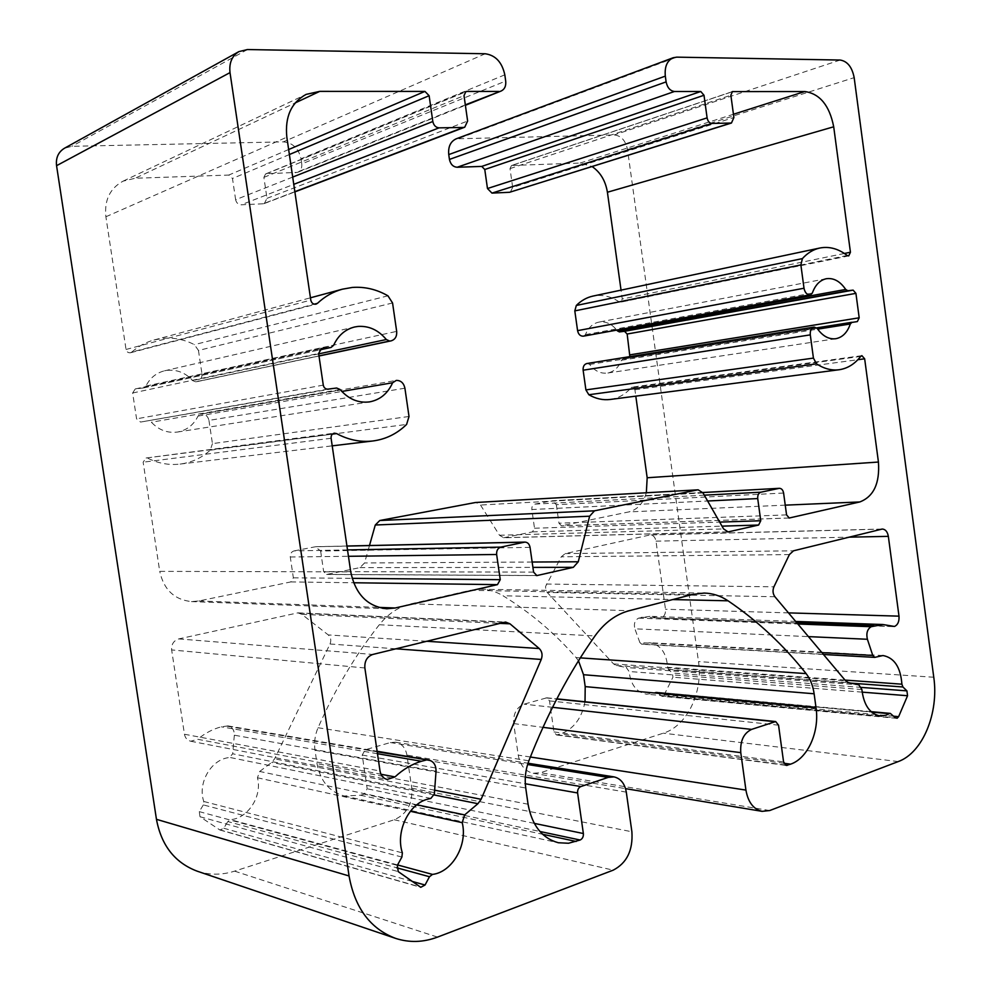 <?xml version="1.0" encoding="UTF-8"?>
<svg xmlns="http://www.w3.org/2000/svg" width="991" height="991" viewBox="0 0 991 991"><rect width="100%" height="100%" fill="white"/><g stroke="black" fill="none" stroke-linecap="round" stroke-linejoin="round"><path stroke-width="0.74" stroke-dasharray="4.96 3.72" d="M392.56 302.973L198.46 350.455L194.397 344.645C184.314 339.492 173.759 337.398 162.747 338.402L154.001 340C145.788 342.229 138.418 346.243 131.902 352.016L314.234 304.187M143.645 387.915L319.399 349.972L143.645 387.915L145.912 386.094C149.975 378.005 156.182 372.913 164.543 370.807L167.553 370.3C177.327 369.507 185.701 372.95 192.688 380.618L195.611 381.82L318.978 355.893M610.258 399.46L610.865 399.373C618.681 398.109 625.42 394.245 631.106 387.778L860.671 356.413M623.091 358.767L816.782 327.872L623.141 358.754L621.481 360.253C618.57 367.587 613.863 371.848 607.384 373.074L607.186 373.099C600.521 373.78 594.674 370.907 589.645 364.453L587.564 363.424L814.862 327.005M401.888 857.054L203.341 804.915L203.787 801.484C197.779 784.426 209.386 762.091 226.047 758.09L229.553 757.384L232.699 753.792L434.368 793.964M891.367 713.929L656.141 692.065L652.016 693.589L646.405 694.158C636.507 692.288 630.734 684.744 629.099 671.502L626.262 667.5L858.863 684.855M332.381 434.145L146.086 458.003L143.15 462.19L159.724 571.361L350.74 571.881M847.194 255.48L620.44 302.205L622.274 298.997L621.047 290.14M891.9 626.362L661.009 618.025C664.28 616.699 665.766 613.776 665.481 609.242L655.992 541.148C655.212 537.221 653.304 535.14 650.257 534.905L565.229 553.597L561.278 556.793L545.558 586.486L545.756 589.744L547.218 592.445L613.59 663.92L616.328 665.518L626.262 667.5M416.864 804.779L259.692 771.456L257.449 777.774C262.404 795.959 248.307 818.244 230.507 819.693L227.794 821.551L396.648 867.757M821.911 652.635L639.876 642.589L641.784 644.261L649.675 642.738C660.539 644.633 666.509 652.809 667.612 667.29L668.578 669.668L850.873 683.133M657.182 692.536L662.05 696.326L664.143 694.926L672.951 677.175L672.381 673.038L668.578 669.668M197.172 871.176C209.398 875.177 221.873 875.164 234.594 871.139L394.269 819.755C406.905 814.107 412.727 803.577 411.76 788.179L406.917 755.08C405.542 747.871 401.801 743.572 395.669 742.222L390.367 742.556L365.221 749.778L362.21 755.055L367.178 788.786L364.168 794.113L539.897 831.474M585.024 701.777C581.742 718.364 573.591 729.091 560.596 733.935L556.496 734.963L553.944 731.928L549.522 700.897L546.834 697.813L524.09 704.155C516.571 707.301 513.115 713.78 513.697 723.591L518.231 755.142C520.139 765.362 525.143 771.407 533.257 773.277L540.429 772.72L663.338 733.179C686.986 726.106 703.214 692.213 698.482 661.592L627.514 149.53C625.606 140.561 621.184 135.705 614.234 134.937L456.207 138.814M578.496 660.811L576.068 657.578C554.861 633.212 530.519 612.611 503.056 595.777L672.728 599.567M364.168 794.113L360.513 795.24L344.261 795.984C329.446 791.97 320.366 781.181 317.009 763.627L315.014 750.212C313.936 742.494 314.965 735 318.061 727.741C335.045 689.24 355.459 654.915 379.305 624.739C388.212 613.702 398.778 606.727 411.005 603.829L470.291 590.314L480.784 589.211C488.687 589.397 496.107 591.59 503.056 595.777M504.815 74.833L301.004 158.771C298.588 148.365 292.692 142.741 283.339 141.874L71.847 146.309L64.403 148.278M301.004 158.771L301.76 163.924L505.695 81.051M294.847 191.684L263.111 203.787L264.337 203.527L266.988 198.336L263.891 177.377L265.563 173.97L266.468 173.772L297.622 172.335C300.769 170.811 302.144 168.012 301.76 163.924M263.111 203.787L241.172 204.803L293.77 184.351M292.704 177.079L235.635 199.724C236.403 202.932 238.249 204.629 241.172 204.803M235.635 199.724L232.476 178.491L228.772 175.06L135.135 178.256L295.219 102.915M131.902 352.016L130.577 352.734C128.223 353.019 126.712 351.941 126.043 349.476L105.888 216.756C104.216 200.182 109.951 188.315 123.082 181.155L135.135 178.256M198.46 350.455L201.953 373.756L396.673 331.378M318.991 355.98L196.986 381.634C200.591 380.507 202.238 377.881 201.953 373.756M196.441 381.721L195.611 381.82M143.348 387.964L135.247 388.943L132.645 392.993L136.572 418.834L140.586 422.067L336.667 388.026M200.355 414.226L340.52 390.008L200.355 414.226L198.014 416.084C193.654 424.966 186.779 430.292 177.389 432.051C167.454 433.315 158.795 430.044 151.388 422.228L148.353 421.051M200.467 414.213L396.289 380.408M404.91 388.199L208.952 420.407C207.912 416.121 205.36 414.015 201.309 414.102M208.952 420.407L212.433 443.634L409.01 416.48M148.018 458.338C158.411 463.429 169.089 465.349 180.065 464.085C191.573 462.599 201.631 457.966 210.241 450.187L212.433 443.634M347.507 549.918L294.104 550.897C291.366 551.752 290.09 553.796 290.276 557.004L293.361 577.827L290.809 581.928L198.931 600.967L191.449 601.599C174.342 599.728 163.763 589.645 159.724 571.361M294.104 550.897L315.361 546.772L346.937 546.078M530.049 547.342L320.626 551.033L315.361 546.772M320.626 551.033L323.661 571.596L326.609 574.458L359.956 567.608L364.539 562.975L369.482 545.521M728.125 531.919L503.713 537.766L499.476 535.251L480.511 505.026L475.99 502.437M503.713 537.766L532.477 531.87L534.508 528.24L531.845 509.523L707.624 501M704.304 495.178L534.892 504.122C532.687 504.84 531.672 506.636 531.845 509.523M534.892 504.122L552.049 500.789L702.78 492.539M783.596 493.035L556.347 504.704L552.049 500.789M556.347 504.704L558.974 523.211L561.501 525.837L628.926 511.889L785.244 505.15M646.343 492.762C643.295 503.304 637.486 509.684 628.926 511.889M861.885 355.658L632.283 387.122L634.909 389.76L635.801 396.14M632.283 387.122L631.106 387.778M623.141 358.754L628.269 358.085L629.867 356.624M583.947 336.073L585.458 334.611C588.307 327.625 592.779 323.462 598.886 322.112C605.637 321.096 611.608 323.76 616.798 330.09M619.127 301.846C610.729 296.235 602.02 294.315 593.014 296.074M732.423 91.606L511.517 165.472L580.156 163.057L592.135 166.575M511.517 165.472L510.006 168.606L512.669 187.41L733.885 117.52M510.328 192.155L512.669 187.41M203.341 804.915L199.253 811.629L200.021 816.745L219.94 830.012L223.793 828.241L227.794 821.551M259.692 771.456L271.695 762.438L274.606 758.846L330.015 643.989C331.44 640.372 330.858 637.349 328.256 634.921L301.883 614.358L297.895 612.859L178.739 638.922C173.685 640.607 171.319 644.274 171.641 649.923L184.45 734.244C185.193 738.047 187.299 740.376 190.743 741.231L197.692 739.274L380.953 774.244M436.04 771.271L234.334 735.198C234.421 730.156 232.29 727.06 227.942 725.895L221.327 726.812C212.817 729.054 204.939 733.216 197.692 739.274M234.334 735.198L232.699 753.792M639.876 642.589L634.872 628.814L808.445 636.618M658.544 617.926L649.947 616.328L638.6 618.136C634.884 620.205 633.633 623.76 634.872 628.814M387.952 295.826L194.397 344.645M145.912 386.094L333.62 345.277M817.067 328.244L589.645 364.453M203.787 801.484L402.358 852.855M861.873 689.525L629.099 671.502M331.093 438.257L143.15 462.19M397.564 864.945L230.507 819.693M642.626 644.1L875.66 657.182M661.022 695.868L895.406 717.806M234.594 871.139L437.514 937.102M247.416 49.55L71.847 146.309M394.269 819.755L613.206 870.16M840.182 60.042L614.234 134.937M459.564 138.183L676.754 57.144M627.514 149.53L854.168 77.645M933.77 677.237L698.482 661.592M898.242 761.571L663.338 733.179M769.71 810.539L540.429 772.72M530.371 757.013L518.231 755.142M513.697 723.591L542.981 727.332M545.892 697.899L556.756 699.027M552.532 707.314L524.09 704.155M553.944 731.928L783.571 761.893M778.542 725.177L549.522 700.897M783.931 763.268L560.596 733.935M580.342 657.875L576.068 657.578M470.291 590.314L692.957 594.389M411.005 603.829L629.211 610.704M379.305 624.739L594.984 635.925M318.061 727.741L528.884 760.778M528.067 804.221L317.009 763.627M360.513 795.24L542.597 834.261M362.21 755.055L525.304 783.757M534.273 823.372L367.178 788.786M390.367 742.556L527.596 764.507M525.317 777.08L365.221 749.778M411.76 788.179L631.886 831.771M626.3 792.131L406.917 755.08M485.206 53.762L283.339 141.874M266.468 173.772L464.977 92.175M465.324 104.848L295.491 172.781M288.654 149.53L228.772 175.06M105.888 216.756L286.833 137.179M126.043 349.476L310.778 300.087M318.693 353.874L192.688 380.618M340.099 389.513L151.388 422.228M198.014 416.084L341.821 391.457M210.241 450.187L406.607 424.421M198.931 600.967L378.5 607.384M290.809 581.928L353.589 582.758M359.956 567.608L532.91 567.385M536.242 575.511L327.154 574.396M532.142 562.033L364.539 562.975M499.476 535.251L723.579 528.921M703.015 492.923L480.511 505.026M532.477 531.87L721.993 526.147M727.332 531.857L504.456 537.679M788.91 517.996L561.823 525.787M634.909 389.76L857.847 359.721M621.481 360.253L817.686 329.148M585.458 334.611L812.335 293.076M844.406 253.461L622.274 298.997M580.156 163.057L733.451 114.262M512.062 165.386L731.903 91.878M257.449 777.774L410.385 811.295M330.015 643.989L395.756 648.795M434.653 790.186L274.606 758.846M301.883 614.358L499.142 623.327M426.403 641.251L328.256 634.921M178.739 638.922L372.777 654.456M503.589 622.237L296.111 613.02M184.45 734.244L380.011 770.998M364.861 667.959L171.641 649.923M430.874 798.399L229.553 757.384M845.001 680.086L667.612 667.29M655.992 541.148L848.878 537.172M788.489 612.884L665.481 609.242M565.229 553.597L793.506 550.81M881.47 529.144L649.439 535.004M546.363 584.046L773.921 586.821M789.381 554.588L561.278 556.793M613.59 663.92L845.558 680.755M774.912 596.743L547.218 592.445M655.125 692.288L871.523 712.046M557.549 734.864L785.256 765.027M315.014 750.212L525.738 788.018M263.891 177.377L464.011 95.644M289.384 154.534L232.476 178.491M293.361 577.827L352.115 578.348M533.592 572.129L323.661 571.596M534.508 528.24L719.689 522.108M786.569 514.899L558.974 523.211M510.006 168.606L730.862 95.223M434.207 794.955L271.695 762.438M616.328 665.518L848.457 682.613M266.988 198.336L467.628 121.026M135.556 388.893L321.208 348.634M327.872 389.141L140.586 422.067M290.276 557.004L348.448 556.298M628.22 358.098L857.326 321.58L628.269 358.085M199.253 811.629L397.329 865.378M861.414 687.42L672.381 673.038M132.645 392.993L318.619 353.453M323.277 385.127L136.572 418.834M377.46 753.705L221.327 726.812M200.021 816.745L398.246 871.609M862.133 692.139L672.951 677.175M641.35 617.294L796.925 622.918M412.033 881.358L223.793 828.241M377.187 751.797L225.378 725.92M219.147 829.64L419.837 886.871M893.746 716.208L664.143 694.926M638.6 618.136L797.842 624.008M164.543 370.807L354.555 327.005M880.181 715.973L646.405 694.158M893.188 626.634L659.783 618.161M896.471 718.326L662.05 696.326M533.257 773.277L625.544 788.638M480.784 589.211L704.18 593.064M344.261 795.984L558.342 842.746M123.082 181.155L306.108 94.393M154.001 340L310.443 297.808M177.389 432.051L369.544 401.888M180.065 464.085L332.208 445.851M191.449 601.599L386.787 608.784M835.735 338.724L607.384 373.074M826.271 278.731L598.886 322.112M882.981 655.534L649.675 642.738M546.834 697.813L556.843 698.853M556.496 734.963L786.309 765.436M395.669 742.222L528.005 763.231M265.563 173.97L465.832 91.618M297.622 172.335L465.386 105.306M130.577 352.734L315.956 304.175M146.086 458.003L334.388 433.166M326.609 574.458L536.849 575.585M789.257 518.008L561.501 525.837M848.73 255.913L620.601 302.181M297.895 612.859L505.571 622.038M190.743 741.231L387.171 779.434M882.312 529.033L650.257 534.905M823.484 654.494L641.784 644.261M871.077 711.649L656.141 692.065M264.337 203.527L294.872 191.895M196.986 381.634L319.003 356.004M135.247 388.943L321.542 348.547M316.042 546.698L346.937 546.016M702.755 492.515L552.458 500.74M795.699 621.456L649.947 616.328M219.94 830.012L420.741 887.304M227.942 725.895L377.1 751.252"/><path stroke-width="1.49" d="M319.003 356.004L391.16 340.842C395.198 339.554 397.032 336.395 396.673 331.378L392.56 302.973L387.952 295.826C376.592 289.31 364.688 286.523 352.263 287.452L342.403 289.186C333.125 291.713 324.813 296.433 317.454 303.333L315.956 304.175C313.292 304.485 311.558 303.122 310.778 300.087L286.833 137.179C284.801 116.851 291.23 102.593 306.108 94.393L319.759 91.37L424.953 91.407L429.128 95.706L432.819 121.497L292.704 177.079M341.821 391.457L392.609 382.761C387.791 393.501 380.11 399.881 369.544 401.888C358.358 403.287 348.547 399.162 340.099 389.513L336.667 388.026L327.872 389.141C325.457 389.178 323.921 387.828 323.277 385.127L318.619 353.453L321.542 348.547L330.721 347.519L319.424 349.959L331.068 347.457L333.62 345.277C338.166 335.478 345.141 329.396 354.555 327.005L357.949 326.435C368.962 325.692 378.426 330.053 386.329 339.529L318.693 353.874M813.425 358.098L585.904 389.897L583.129 370.2L810.291 334.871L813.425 358.098L816.572 363.846C823.979 368.714 831.461 370.684 839.055 369.754L839.687 369.655C847.838 368.305 854.824 363.895 860.671 356.413L861.885 355.658L864.66 358.804L878.435 462.041C879.909 483.286 873.703 496.578 859.841 501.942L789.257 518.008L786.569 514.899L783.596 493.035C783.001 490.025 781.614 488.452 779.434 488.315L702.755 492.515M817.686 329.148L850.315 323.983C847.367 332.505 842.499 337.423 835.735 338.724L835.537 338.749C828.575 339.43 822.419 335.924 817.067 328.244L814.131 327.092L586.87 363.524C584.145 364.316 582.894 366.546 583.129 370.2M396.648 867.757L429.475 876.738L425.04 885.025L420.741 887.304L398.246 871.609L397.329 865.378L401.888 857.054L402.358 852.855C395.446 832.118 408.342 804.543 426.96 799.341L430.874 798.399L434.368 793.964L436.04 771.271C436.077 765.126 433.674 761.385 428.806 760.047L377.187 751.797M871.523 712.046L889.237 713.669L886.016 715.242L880.181 715.973C869.838 713.904 863.743 705.084 861.873 689.525L858.863 684.855L848.457 682.613L845.558 680.755L774.912 596.743C772.807 593.77 772.472 590.463 773.921 586.821L789.381 554.588L793.506 550.81L882.312 529.033C885.483 529.318 887.49 531.758 888.345 536.354L898.998 616.154C899.345 621.456 897.846 624.9 894.464 626.461L882.944 624.528L795.699 621.456M348.448 556.298L496.64 554.489L500.244 579.673L497.457 584.64L395.198 607.991L386.787 608.784C367.5 606.566 355.484 594.266 350.74 571.881L331.093 438.257C330.932 435.483 332.01 433.785 334.339 433.166L336.581 433.587C348.398 439.93 360.476 442.395 372.827 440.983C385.772 439.298 397.032 433.773 406.607 424.421L409.01 416.48L404.91 388.199C403.709 382.972 400.835 380.371 396.289 380.408L392.609 382.761M730.677 123.144L509.597 192.279L491.97 193.109L711.934 123.454L731.457 123.02L733.885 117.52L730.862 95.223L732.423 91.606L804.841 91.531C819.867 93.724 829.492 105.467 833.704 126.786L850.439 252.234L848.73 255.913L847.194 255.48C838.361 248.691 829.244 246.202 819.83 248.023C813.314 249.435 807.504 252.965 802.4 258.601L800.877 264.931L804.011 288.232L577.58 330.647C578.385 334.301 580.231 336.147 583.129 336.184L809.907 294.872C806.872 294.773 804.903 292.556 804.011 288.232M429.475 876.738L432.485 874.409L397.564 864.945M850.873 683.133L902.925 686.974L901.897 684.186C900.596 667.228 894.291 657.677 882.981 655.534L874.78 657.38L872.774 655.435L821.911 652.635M902.925 686.974L906.914 690.876L907.558 695.732L898.626 716.654L897.152 718.24L895.406 717.806L890.29 713.396L871.077 711.649M238.893 51.619L64.403 148.278C58.308 152.044 55.694 157.854 56.561 165.683L156.454 819.322C161.36 845.496 174.936 862.777 197.172 871.176L395.508 938.353C370.337 928.79 354.852 907.979 349.055 875.957L230.011 72.616C228.971 62.966 231.931 55.967 238.893 51.619L247.416 49.55L485.206 53.762C495.525 55.211 502.065 62.235 504.815 74.833L505.695 81.051C506.166 85.969 504.679 89.289 501.223 90.986L465.324 104.848M527.596 764.507L608.189 777.402L613.962 776.882C620.626 778.418 624.739 783.497 626.3 792.131L631.886 831.771C633.1 850.241 626.882 863.037 613.206 870.16L437.514 937.102C423.306 942.429 409.308 942.85 395.508 938.353M578.496 660.811L583.513 674.71L585.198 686.614L585.024 701.777M475.432 502.511L698.135 489.814L475.432 502.511L379.788 520.51L375.279 525.007L369.482 545.521M635.801 396.14L647.173 477.761L646.343 492.762M585.904 389.897L588.852 394.74C595.864 398.791 602.999 400.364 610.258 399.46L839.055 369.754M814.032 327.117L586.87 363.524M629.867 356.624L627.154 334.017L624.491 331.304L619.4 331.911L847.825 290.71L845.695 289.446L617.381 330.87L619.4 331.911M616.798 330.09L617.381 330.87M809.907 294.872L583.947 336.073M577.58 330.647L574.805 310.889L800.877 264.931M819.83 248.023L593.014 296.074C586.783 297.424 581.221 300.558 576.316 305.463L574.805 310.889M592.135 166.575C600.447 172.31 605.526 180.87 607.409 192.242L621.047 290.14M509.597 192.279L731.457 123.02M449.443 159.427L448.75 154.584L665.32 76.121L666.113 81.881L449.443 159.427C450.533 164.295 453.11 166.909 457.161 167.256L674.475 91.482L700.773 91.494L704.006 95.272L707.103 117.867L487.473 188.525L491.97 193.109M487.473 188.525L484.772 169.498L481.762 166.414L457.161 167.256M665.32 76.121C664.478 66.769 667.092 60.649 673.162 57.751L456.207 138.814C450.521 141.478 448.031 146.73 448.75 154.584M673.162 57.751L676.754 57.144L840.182 60.042C847.429 61.231 852.087 67.091 854.168 77.645L933.77 677.237C939.01 712.975 922.72 752.85 898.242 761.571L769.71 810.539L762.104 811.344C753.47 809.288 748.081 802.202 745.926 790.087L530.371 757.013M674.475 91.482C670.139 90.912 667.352 87.703 666.113 81.881M711.934 123.454C709.42 123.157 707.809 121.286 707.103 117.867M845.695 289.446C840.145 281.271 833.666 277.703 826.271 278.731C819.891 280.168 815.246 284.95 812.335 293.076L810.539 294.81M847.825 290.71L853.127 290.128L855.927 293.361L859.185 317.801L857.364 321.58L816.782 327.872L851.938 322.273M850.315 323.983L851.987 322.261M810.291 334.871C810.006 330.56 811.282 327.971 814.131 327.092M702.78 492.539L779.434 488.315M779.013 488.377L760.89 492.205L704.304 495.178M707.624 501L757.719 498.572C757.508 495.166 758.561 493.035 760.89 492.205M757.719 498.572L760.754 520.746L758.635 525.032L728.125 531.919L723.579 528.921L703.015 492.923L698.135 489.814M697.54 489.888L594.489 510.823L379.788 520.51M375.279 525.007L589.62 516.212L594.489 510.823M589.62 516.212L578.273 561.773L573.318 567.335L536.849 575.585L533.592 572.129L530.049 547.342C529.38 544.047 527.683 542.3 524.97 542.089L500.814 547.119L347.507 549.918M496.64 554.489C496.404 550.612 497.792 548.147 500.814 547.119M318.978 355.893L389.624 341.04L386.329 339.529M389.624 341.04L318.991 355.98M293.77 184.351L439.038 127.851C435.78 127.505 433.711 125.386 432.819 121.497M439.038 127.851L463.379 127.455L294.847 191.684M464.977 92.175L466.835 91.42L465.832 91.618L464.011 95.644L467.628 121.026L464.742 127.195L463.379 127.455M466.835 91.42L498.882 91.432M608.189 777.402L580.85 786.557L525.317 777.08M525.304 783.757L577.604 792.961C577.406 789.802 578.484 787.659 580.85 786.557M577.604 792.961L583.365 833.53C583.563 836.677 582.485 838.844 580.119 840.021L568.512 843.254L558.342 842.746C542.027 838.237 531.932 825.404 528.067 804.221L525.738 788.018C524.487 778.703 525.54 769.623 528.884 760.778C547.255 713.929 569.292 672.319 594.984 635.925C604.584 622.621 615.993 614.222 629.211 610.704L692.957 594.389L704.18 593.064C712.64 593.262 720.593 595.851 728.038 600.806C757.483 620.738 783.497 645.005 806.104 673.607C810.316 679.033 812.992 685.76 814.131 693.774L816.039 707.822C819.644 731.692 807.838 758.4 790.632 764.148L786.309 765.436L783.571 761.893L778.542 725.177L775.68 721.559L751.612 729.388L552.532 707.314M542.981 727.332L740.773 752.64C740.042 740.983 743.646 733.229 751.612 729.388M740.773 752.64L745.926 790.087M380.953 774.244L394.963 776.919C403.077 769.363 411.884 764.148 421.398 761.274L425.932 760.109M394.963 776.919L387.171 779.434C383.269 778.455 380.878 775.631 380.011 770.998L364.861 667.959C364.453 661.059 367.091 656.55 372.777 654.456L505.571 622.038L509.993 623.822L539.228 648.523C542.114 651.434 542.783 655.076 541.247 659.449L481.118 799.291L477.922 803.701L464.643 814.912L416.864 804.779M410.385 811.295L462.202 822.654L464.643 814.912M462.202 822.654C467.888 844.654 452.404 872.142 432.485 874.409M889.237 713.669L890.29 713.396M808.445 636.618L867.398 639.269C866.047 633.348 867.298 629.161 871.163 626.708L882.944 624.528M867.398 639.269L872.774 655.435M156.454 819.322L349.055 875.957M230.011 72.616L56.561 165.683M556.756 699.027L774.665 721.671M790.632 764.148L783.931 763.268M585.198 686.614L816.039 707.822M806.104 673.607L580.342 657.875M672.728 599.567L728.038 600.806M542.597 834.261L576.143 841.458M583.365 833.53L534.273 823.372M295.219 102.915L319.759 91.37M424.953 91.407L288.654 149.53M314.234 304.187L317.454 303.333M336.581 433.587L332.381 434.145M378.5 607.384L395.198 607.991M353.589 582.758L497.457 584.64M532.91 567.385L573.318 567.335M537.444 575.523L536.242 575.511M578.273 561.773L532.142 562.033M721.993 526.147L758.635 525.032M728.918 531.82L727.332 531.857M785.244 505.15L859.841 501.942M789.604 517.971L788.91 517.996M647.173 477.761L878.435 462.041M857.847 359.721L864.66 358.804M816.572 363.846L588.852 394.74M576.316 305.463L802.4 258.601M607.409 192.242L833.704 126.786M850.439 252.234L844.406 253.461M733.451 114.262L804.841 91.531M731.903 91.878L733.006 91.506M700.773 91.494L481.762 166.414M395.756 648.795L541.247 659.449M481.118 799.291L434.653 790.186M499.142 623.327L509.993 623.822M539.228 648.523L426.403 641.251M901.897 684.186L845.001 680.086M848.878 537.172L888.345 536.354M898.998 616.154L788.489 612.884M785.256 765.027L787.424 765.312M583.513 674.71L814.131 693.774M539.897 831.474L580.119 840.021M429.128 95.706L289.384 154.534M352.115 578.348L500.244 579.673M719.689 522.108L760.754 520.746M704.006 95.272L484.772 169.498M477.922 803.701L434.207 794.955M321.208 348.634L321.902 348.485M853.127 290.128L624.491 331.304M906.914 690.876L861.414 687.42M346.937 546.078L524.227 542.176M630.053 354.828L859.185 317.801M855.927 293.361L627.154 334.017M421.398 761.274L377.46 753.705M907.558 695.732L862.133 692.139M796.925 622.918L874.012 625.705M425.04 885.025L412.033 881.358M898.626 716.654L893.746 716.208M797.842 624.008L871.163 626.708M625.544 788.638L762.104 811.344M310.443 297.808L342.403 289.186M332.208 445.851L372.827 440.983M556.843 698.853L775.68 721.559M528.005 763.231L613.962 776.882M465.386 105.306L501.223 90.986M810.65 294.785L583.835 336.098M874.78 657.38L823.484 654.494M294.872 191.895L464.742 127.195M346.937 546.016L524.97 542.089M377.1 751.252L428.806 760.047"/></g></svg>
